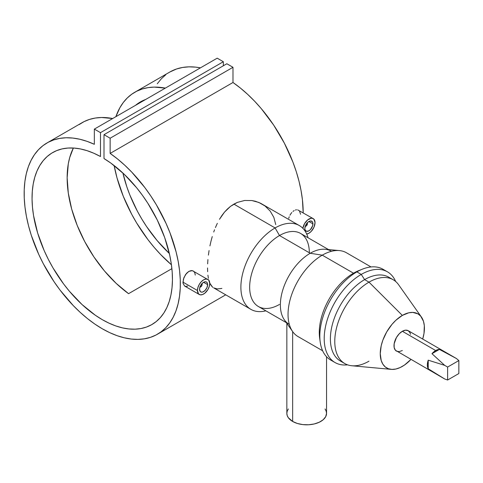 <?xml version="1.0" encoding="UTF-8"?>
<svg xmlns="http://www.w3.org/2000/svg" width="483" height="483" viewBox="0 0 483 483"><rect width="100%" height="100%" fill="white"/><g stroke="black" fill="none" stroke-linecap="round" stroke-linejoin="round"><path stroke-width="0.72" d="M200.584 286.956A2.481 1.431 -60 0 1 199.871 287.307A2.481 1.431 120 0 0 200.348 287.107L200.783 286.854A1.86 1.075 -60 0 1 199.968 286.999M201.816 283.799A1.86 1.075 -60 0 1 202.099 284.578L202.099 284.07L202.099 284.578A1.86 1.075 -60 0 1 200.783 286.854L202.003 285.218L201.719 283.726M207.63 284.626L203.591 282.295L207.63 284.626A5.705 3.296 -60 0 1 205.136 290.374A5.705 3.296 -60 0 1 200.741 291.901A5.705 3.296 -60 0 1 199.557 289.287A5.705 3.296 -60 0 1 202.051 283.545A5.705 3.296 -60 0 1 206.446 282.012A5.705 3.296 -60 0 1 207.63 284.626L206.947 287.608L205.136 290.374L202.806 291.986L201.351 292.13L200.24 291.484L199.557 289.287L199.865 287.325L200.741 285.308L202.806 282.839L205.136 281.758L206.446 282.012L207.322 283.02L207.63 284.626M207.938 279.434L205.945 279.047L203.591 279.862L201.242 281.764L199.25 284.451L197.921 287.518L197.45 290.506L198.489 293.845L200.179 294.823L202.395 294.606L204.792 293.223L207.938 289.468L209.266 286.395L209.737 283.412L208.698 280.068L192.361 270.637L188.871 271.368L186.559 273.287L183.932 277.568L182.972 282.144L197.45 290.506A8.688 5.017 -60 0 1 201.242 281.764A8.688 5.017 -60 0 1 207.938 279.434A8.688 5.017 -60 0 1 209.737 283.412A8.688 5.017 -60 0 1 205.945 292.155A8.688 5.017 -60 0 1 199.25 294.479A8.688 5.017 -60 0 1 197.45 290.506L182.972 282.144L183.081 283.461L184.651 286.051L183.081 283.461L183.407 279.138L185.532 274.579L188.871 271.368L191.256 270.571L193.339 271.005L194.752 272.587L195.259 275.05M307.333 222.766A2.481 1.431 -60 0 1 307.399 223.279A2.481 1.431 120 0 0 307.333 222.766L308.891 221.504L312.924 223.834A5.705 3.296 -60 0 1 310.436 229.582A5.705 3.296 -60 0 1 306.035 231.109A5.705 3.296 -60 0 1 304.851 228.495A5.705 3.296 -60 0 1 307.345 222.754A5.705 3.296 -60 0 1 311.746 221.22A5.705 3.296 -60 0 1 312.924 223.834L308.891 221.504L310.436 220.966L312.247 221.637L312.851 222.971L312.622 225.796L310.436 229.582L308.891 230.826L306.645 231.333L305.159 230.101L304.851 228.495L305.534 225.513L307.345 222.754M307.116 223.007A1.86 1.075 -60 0 1 307.399 223.786L307.013 222.935M306.542 234.074L308.891 233.259L311.239 231.363L313.998 227.155L315.031 222.621L313.998 219.276L312.302 218.298L311.239 218.256L307.689 219.898L304.55 223.659L302.859 228.308A8.688 5.017 -60 0 1 307.085 220.423A8.688 5.017 -60 0 1 313.232 218.642A8.688 5.017 -60 0 1 315.031 222.621A8.688 5.017 -60 0 1 306.711 234.056M288.701 218.352L289.226 216.77L288.701 218.352M289.945 215.237L290.832 213.782L289.945 215.237M291.847 212.496L290.832 213.782L291.847 212.496M294.165 210.576L292.976 211.409L294.165 210.576M296.556 209.779L295.373 210.027L296.556 209.779M313.232 218.642L297.649 209.839L299.442 210.866L300.553 214.259M292.656 421.46A19.857 11.465 0 0 0 314.294 423.947A19.857 11.465 0 0 0 326.55 413.357L325.699 416.684L323.205 419.727L319.293 422.22L314.294 423.947L308.643 424.762L302.823 424.599L297.335 423.464L292.656 421.46L292.656 331.592L292.656 421.46L288.351 417.747L287.222 415.591L286.842 413.357A19.857 11.465 0 0 0 292.656 421.46M212.961 287.391L212.254 286.787L212.961 287.391M210.993 285.272L212.254 286.787L209.93 283.346L210.993 285.272M209.719 282.857L209.93 283.346L209.719 282.857M208.396 278.299L207.919 275.189L208.396 278.299M207.636 271.712L207.539 267.95L207.636 271.712M207.636 263.893L207.925 259.576L207.636 263.893M208.402 255.121L209.067 250.556L208.402 255.121M209.93 245.877L210.993 241.198L209.93 245.877M212.248 236.573L210.993 241.198L212.248 236.573M214.543 229.775L213.715 232.021L214.543 229.775M217.338 223.321L215.418 227.565L217.338 223.321M221.902 215.509L219.487 219.294L224.547 212.067L221.902 215.509M227.427 209L224.547 212.067L230.56 206.326L227.427 209M368.994 361.175A48.397 27.942 -60 0 1 344.802 363.572A48.397 27.942 -60 0 1 337.382 324.793A48.397 27.942 -60 0 1 368.994 282.144L402.339 315.411L395.927 320.211L391.93 324.431L386.726 331.893L382.862 340.135L381.208 345.707L380.254 353.659L381.208 360.517L382.862 364.176L385.271 366.947L388.332 368.71L391.93 369.41L395.927 369.018L400.178 367.539L404.506 365.039L410.906 359.467A31.232 18.034 -60 0 1 402.339 366.41A31.232 18.034 -60 0 1 391.272 369.368A31.232 18.034 -60 0 1 381.015 346.607A31.232 18.034 -60 0 1 402.339 315.411L368.994 282.144L364.611 279.609L361.248 274.416L356.859 271.881L353.502 273.197L322.258 255.163L310.207 253.267L279.494 235.535L275.105 227.94A48.397 27.942 120 0 0 241.204 281.643A48.397 27.942 120 0 0 265.867 310.835A48.397 27.942 -60 0 1 250.906 309.368A48.397 27.942 -60 0 1 243.492 270.583A48.397 27.942 -60 0 1 275.105 227.94L233.869 204.128L230.56 206.326L237.328 202.413L244.609 200.481L251.897 200.548L258.87 202.462L265.076 206.036L270.178 211.071L273.837 217.362L275.745 224.577M342.707 362.135A48.397 27.942 -60 0 1 332.431 324.256A48.397 27.942 -60 0 1 364.611 279.609L368.994 282.144A48.397 27.942 120 0 0 335.951 330.487A48.397 27.942 120 0 0 351.841 365.758L391.272 369.368M332.956 361.127A52.387 30.242 -60 0 1 320.235 342.199A52.387 30.242 -60 0 1 356.859 271.881L361.248 274.416A52.387 30.242 120 0 0 324.872 330.137A52.387 30.242 120 0 0 347.549 364.834A52.387 30.242 -60 0 1 335.057 362.552A52.387 30.242 -60 0 1 327.027 320.579A52.387 30.242 -60 0 1 361.248 274.416L364.611 279.609A48.397 27.942 120 0 0 332.992 322.258A48.397 27.942 120 0 0 340.412 361.036L344.802 363.572M289.112 324.256A42.19 24.361 -60 0 1 282.646 290.446A42.19 24.361 -60 0 1 310.207 253.267A42.19 24.361 120 0 0 284.36 285.441A42.19 24.361 120 0 0 284.39 319.891L292.65 331.58A48.397 27.942 -60 0 1 292.613 292.064A48.397 27.942 -60 0 1 322.258 255.163L353.502 273.197A48.397 27.942 120 0 0 319.661 338.16A48.397 27.942 120 0 0 319.994 340.104A48.397 27.942 -60 0 1 353.502 273.197L356.859 271.881A52.387 30.242 120 0 0 322.638 318.043A52.387 30.242 120 0 0 330.668 360.022L335.057 362.552M279.494 304.435A42.19 24.361 -60 0 1 249.663 287.21A42.19 24.361 -60 0 1 279.494 235.535L310.207 253.267L322.258 255.163A48.397 27.942 120 0 0 290.645 297.806A48.397 27.942 120 0 0 298.059 336.591L322.638 350.779M299.303 225.543L260.5 203.204L255.465 201.284L251.897 200.548L244.609 200.481L237.328 202.413L233.869 204.128L275.105 227.94A48.397 27.942 -60 0 1 299.303 225.543A48.397 27.942 -60 0 1 308.057 237.757A48.397 27.942 120 0 0 275.105 227.94L279.494 235.535A42.19 24.361 120 0 0 251.933 272.714A42.19 24.361 120 0 0 258.399 306.524L286.347 322.662M410.514 334.314L410.043 332.781L408.238 330.704A11.791 6.804 120 0 0 402.339 331.284L435.684 350.537A11.791 6.804 -60 0 1 439.403 349.402L456.477 358.555L458.85 360.566L447.62 367.05L447.62 380.018L458.85 373.534L447.62 380.018L444.686 378.974L428.222 368.764L428.222 360.173L427.346 364.973L428.222 368.764L428.222 360.173L444.686 365.359L447.62 367.05L447.62 380.018L444.686 378.974L428.222 368.764A11.791 6.804 -60 0 1 428.222 360.173L444.686 365.359L431.965 353.695A11.791 6.804 -60 0 1 435.684 350.537L402.339 331.284A11.791 6.804 120 0 0 394.641 341.674A11.791 6.804 120 0 0 396.446 351.123L399.151 351.648L402.339 350.537M110.142 153.419A110.444 63.762 60 0 1 175.818 250.804A110.444 63.762 60 0 1 157.464 334.224A110.444 63.762 60 0 1 47.026 270.456A110.444 63.762 60 0 1 47.026 142.932A110.444 63.762 60 0 1 94.348 144.302L87.012 141.338L79.816 139.249L72.818 138.06L66.093 137.77L59.687 138.398L53.667 139.925L48.083 142.34L42.993 145.624L38.435 149.748L34.45 154.675L31.081 160.356L28.346 166.744L26.287 173.777L24.905 181.397L24.228 189.535L24.253 198.115L24.977 207.056L26.402 216.281L28.509 225.712L31.28 235.257L38.718 254.348L43.313 263.724L54.054 281.71L60.097 290.162L73.277 305.594L80.287 312.435L87.495 318.617L94.837 324.069L102.245 328.754L109.653 332.624L116.995 335.649L124.203 337.792L131.213 339.048L137.963 339.392L144.393 338.825L150.436 337.357L156.051 335.003L161.177 331.773L165.772 327.703L169.793 322.831L173.21 317.198L175.981 310.853L178.088 303.861L179.513 296.278L180.237 288.17L180.262 279.621L179.585 270.697L178.203 261.49L176.144 252.072L170.04 232.957L166.055 223.436L156.407 204.877L150.823 196.02L144.803 187.537L131.672 172.033L124.674 165.15L117.478 158.925L110.142 153.419L110.142 138.223L232.987 67.3L232.987 82.496L110.142 153.419L110.142 138.223L104.002 134.679L226.847 63.75L232.987 67.3L110.142 138.223L104.002 134.679L104.002 158.557A99.275 57.314 60 0 1 167.432 246.131A99.275 57.314 60 0 1 151.879 324.552A99.275 57.314 60 0 1 52.605 267.232A99.275 57.314 60 0 1 52.611 152.604A99.275 57.314 60 0 1 100.488 156.528L100.488 132.65L223.339 61.727L223.339 65.779L223.339 61.727L100.488 132.65L94.348 129.106L217.193 58.177L223.339 61.727L217.193 58.177L94.348 129.106L94.348 144.302L94.348 129.106L100.488 132.65L100.488 156.528L93.672 153.177L86.94 150.636L80.353 148.921L73.971 148.064L67.855 148.058L62.066 148.915L56.662 150.618L51.687 153.153L47.189 156.504L43.216 160.628L39.799 165.494L36.98 171.048L34.776 177.249L33.212 184.023L32.301 191.322L32.053 199.062L32.47 207.183L33.55 215.599L37.644 232.999L44.182 250.617L48.294 259.293L52.919 267.775L63.521 283.829L69.395 291.249L82.025 304.525L95.417 315.308L102.245 319.637L109.073 323.193L115.829 325.947L122.465 327.872L128.907 328.953L135.095 329.177L140.97 328.543L146.482 327.057L151.571 324.727L156.196 321.587L160.308 317.657L163.87 312.978L166.846 307.593L169.207 301.555L170.94 294.92L172.02 287.753L172.437 280.116L172.19 272.086L171.278 263.742L169.714 255.157L164.691 237.594L157.301 220.073L147.828 203.252L142.425 195.307L136.635 187.766L124.137 174.2L110.818 163.073L104.002 158.557L104.002 134.679L226.847 63.75L232.987 67.3L232.987 82.496L110.142 153.419M169.829 72.027L176.512 68.997L182.532 67.469L188.938 66.847L195.663 67.131L200.439 67.855A110.444 63.762 -120 0 0 169.871 72.003L134.769 92.271A110.444 63.762 60 0 1 165.343 88.117L154.125 87.103L147.961 87.646L142.147 89.023L136.725 91.215L131.75 94.215L127.258 97.989L123.286 102.511L119.869 107.745L115.89 116.669A110.444 63.762 60 0 1 134.769 92.271M303.185 212.84A110.444 63.762 -120 0 0 232.987 82.496L240.323 88.003L247.519 94.227L254.517 101.11L261.249 108.597L273.668 125.091L284.342 143.119L292.885 162.034L296.26 171.61L298.989 181.149L301.054 190.562L302.43 199.775L303.185 212.84M171.429 264.793A110.444 63.762 60 0 1 114.133 165.554L117.031 177.943L123.286 196.291L131.75 214.367L136.725 223.11L147.961 239.653L154.125 247.314L160.591 254.481L171.429 264.793M79.103 124.614L84.078 121.613L89.5 119.416L95.314 118.045L101.478 117.502L112.69 118.516A110.444 63.762 -120 0 0 82.122 122.664L47.026 142.932M187.688 286.111L185.538 286.371L184.651 286.051L199.25 294.479M221.902 288.429L217.344 288.931L213.727 287.898L250.906 309.368M169.334 253.46A99.275 57.314 60 0 1 122.905 173.035L126.836 186.836L129.855 195.017L137.341 211.137L141.748 218.944L146.542 226.497L157.162 240.606L169.334 253.46M135.542 105.324A99.275 57.314 60 0 1 140.354 101.943A99.275 57.314 60 0 1 145.691 99.462L141.748 101.182L135.542 105.324M128.569 293.67L171.894 268.657L128.569 293.67L116.198 283.394L104.509 271.005L93.895 256.896L84.694 241.53L77.208 225.41L71.677 209.061L68.29 193.013L67.149 177.786L68.29 163.876L69.709 157.561L73.362 148.021A99.275 57.314 -120 0 0 128.569 293.67M456.477 358.555L439.403 349.402L435.684 350.537L432.853 352.747L431.965 353.695L439.403 349.402L431.965 353.695L444.686 365.359L447.62 367.05L458.85 360.566L456.477 358.555L408.238 330.704L405.533 330.179L402.339 331.284L399.151 333.862L396.446 337.508L394.164 343.751L394.164 347.506L395.408 350.26L444.686 378.974M165.838 74.702L161.28 78.826L157.295 83.752M328.543 249.584L300.589 233.446A42.19 24.361 120 0 0 279.494 235.535A42.19 24.361 -60 0 1 309.331 252.76M371.035 266.954L346.456 252.766A48.397 27.942 120 0 0 322.258 255.163A48.397 27.942 -60 0 1 339.416 250.58L325.162 249.276A42.19 24.361 120 0 0 310.207 253.267A42.19 24.361 -60 0 1 331.302 251.178M387.438 271.82A52.387 30.242 -60 0 1 395.662 281.498A52.387 30.242 120 0 0 361.248 274.416A52.387 30.242 -60 0 1 387.438 271.82L383.055 269.285A52.387 30.242 120 0 0 356.859 271.881A52.387 30.242 -60 0 1 362.401 269.164L358.621 270.685A48.397 27.942 120 0 0 353.502 273.197A48.397 27.942 -60 0 1 360.469 270.003M362.401 269.164A52.387 30.242 -60 0 1 385.156 270.715M421.448 317.096A31.232 18.034 -60 0 1 422.697 339.048L424.002 333.379L424.322 325.723L423.476 321.304L420.705 316.142L417.958 313.859L412.754 312.41L408.751 312.803L402.339 315.411A31.232 18.034 -60 0 1 421.448 317.096L398.608 284.753A48.397 27.942 120 0 0 368.994 282.144A48.397 27.942 -60 0 1 393.192 279.748L388.809 277.212A48.397 27.942 120 0 0 364.611 279.609A48.397 27.942 -60 0 1 390.904 278.655M458.85 373.534L458.85 360.566L458.85 373.534M325.041 408.968L326.17 411.124L326.55 413.357L326.55 356.738M286.842 323.356L286.842 413.357L287.222 411.124L288.351 408.968M305.153 226.159L306.584 225.658L307.399 223.786A1.86 1.075 -60 0 1 306.083 226.062A1.86 1.075 -60 0 1 305.268 226.207M305.878 226.165A2.481 1.431 -60 0 1 305.165 226.515A2.481 1.431 120 0 0 305.642 226.316L306.083 226.062M199.853 286.95L200.783 286.854M202.099 284.07A2.481 1.431 120 0 0 202.033 283.557A2.481 1.431 -60 0 1 202.099 284.07M320.235 342.199L319.661 338.16M157.518 334.194L225.718 294.823"/></g></svg>
